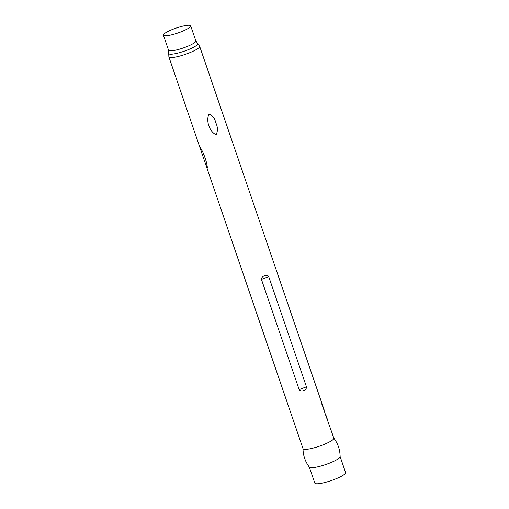 <?xml version="1.0" encoding="UTF-8"?>
<svg xmlns="http://www.w3.org/2000/svg" width="509" height="509" viewBox="0 0 509 509"><rect width="100%" height="100%" fill="white"/><g stroke="black" fill="none" stroke-linecap="round" stroke-linejoin="round"><path stroke-width="0.76" d="M332.345 433.872L333.815 438.154A16.269 2.933 161.1 0 1 320.893 445.668A16.269 2.933 161.1 0 1 303.517 449.142A16.269 2.933 161.1 0 1 303.027 448.696L201.469 152.076L200.241 147.489C203.645 152.503 207.519 163.834 207.309 168.129L205.095 162.651M323.947 409.338L199.668 46.351A16.269 2.933 161.1 0 1 186.746 53.859A16.269 2.933 161.1 0 1 169.376 57.332A16.269 2.933 161.1 0 1 168.88 56.887L201.469 152.076M268.72 276.616C267.091 273.855 261.238 276.132 261.441 279.409L299.171 389.608C301.086 392.496 306.933 390.218 306.45 386.815L268.72 276.616L261.441 279.409M209.059 114.092C212.647 115.658 214.932 118.648 215.911 123.057C217.839 127.155 217.909 131.048 216.115 134.745C209.511 131.863 205.636 120.569 209.059 114.092M332.352 433.884L323.724 409.669M329.355 426.122L329.826 426.517L329.247 424.824M328.05 421.331L326.034 415.427M324.354 411.52L324.863 412.277M318.583 393.667L318.004 391.981M317.349 390.072L316.77 388.386M333.726 437.994C337.919 443.524 340.05 449.752 340.127 456.688A16.269 2.933 161.1 0 1 326.708 464.189A16.269 2.933 161.1 0 1 309.803 467.491A16.269 2.933 161.1 0 1 309.396 467.205C305.209 461.682 303.078 455.453 303.001 448.518M309.338 467.135L314.81 483.105A16.269 2.933 -18.9 0 0 315.3 483.55A16.269 2.933 -18.9 0 0 332.676 480.076A16.269 2.933 -18.9 0 0 345.592 472.562L340.127 456.592M190.258 25.45A14.424 2.602 161.1 0 1 190.69 25.844A14.424 2.602 161.1 0 1 179.244 32.5A14.424 2.602 161.1 0 1 163.841 35.579A14.424 2.602 161.1 0 1 163.408 35.185A14.424 2.602 161.1 0 1 174.854 28.529A14.424 2.602 161.1 0 1 190.258 25.45M321.688 403.758L324.195 410.279M324.029 410.337L324.64 412.15M190.69 25.844L195.85 40.905L197.562 43.36A15.346 2.768 161.1 0 1 186.389 50.41A15.346 2.768 161.1 0 1 169.185 53.986A15.346 2.768 161.1 0 1 168.714 53.241L168.88 56.887M195.85 40.905A14.424 2.602 161.1 0 1 184.398 47.566A14.424 2.602 161.1 0 1 169.001 50.645A14.424 2.602 161.1 0 1 168.562 50.251L168.714 53.241M306.45 386.815L299.171 389.608M322.744 405.826L324.195 410.063M197.562 43.36L199.668 46.351M163.408 35.185L168.562 50.251"/></g></svg>
